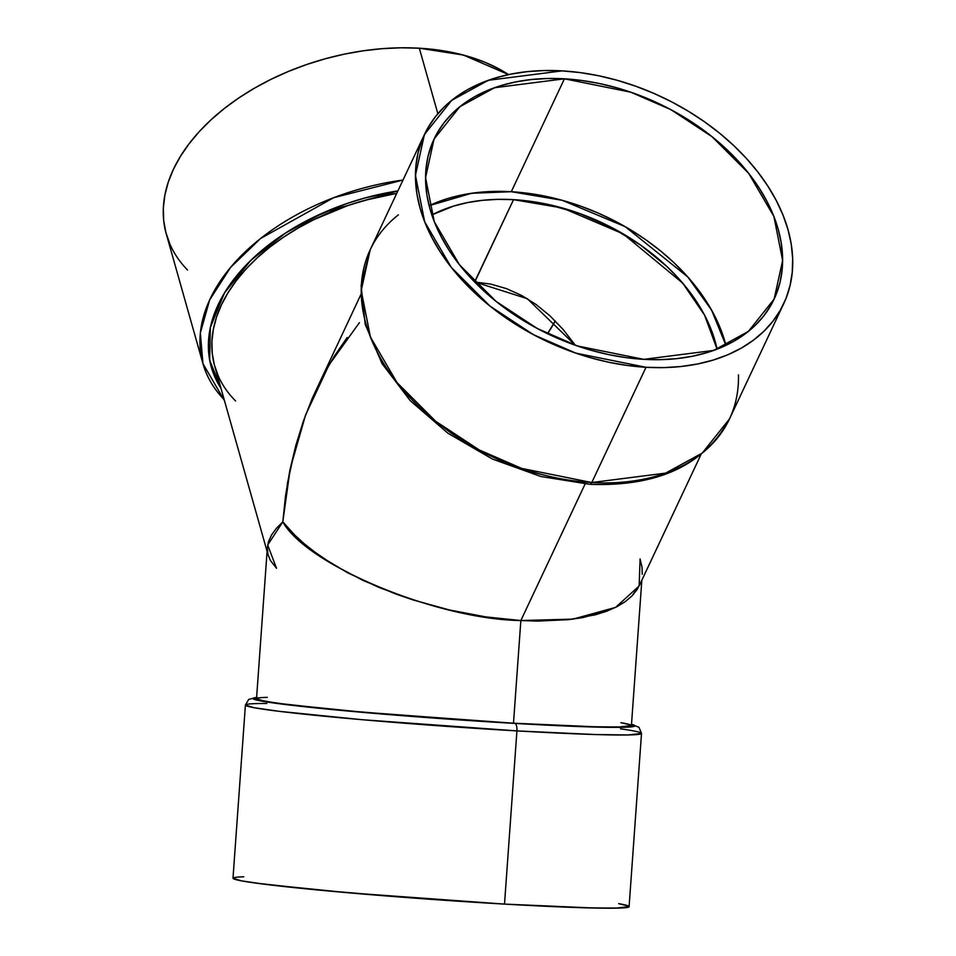 <?xml version="1.0" encoding="UTF-8"?>
<svg xmlns="http://www.w3.org/2000/svg" width="956" height="956" viewBox="0 0 956 956"><rect width="100%" height="100%" fill="white"/><g stroke="black" fill="none" stroke-linecap="round" stroke-linejoin="round"><path stroke-width="1.43" d="M169.977 244.282L165.914 232.655L163.691 220.525L163.345 208.002L164.85 195.215L168.22 182.273L173.418 169.308L180.373 156.449L189.037 143.818L199.326 131.534L211.133 119.715L224.349 108.47L238.845 97.918L254.487 88.155L271.11 79.276L288.569 71.377L306.685 64.506L325.303 58.758L344.22 54.169L363.256 50.799L382.245 48.672L400.994 47.8L419.325 48.206L437.047 49.879L454.016 52.807L470.041 56.954L484.991 62.295L498.709 68.76L508.532 74.604L463.445 55.066L419.325 48.206A198.561 125.32 -15.8 0 0 166.272 233.957L202.947 363.639A198.561 125.32 164.2 0 1 403.002 180.051L333.668 197.701L260.594 238.486L230.516 267.489L209.639 299.957L200.354 333.011L202.947 363.639L224.481 400.695M220.979 388.315L209.675 360.197L210.368 327.358L224.517 292.835L250.831 260.331L285.617 232.941L324.215 212.351L397.911 190.877L364.618 198.059L346.67 203.604L312.361 217.849L296.324 226.405L281.243 235.821L267.274 246.003L254.523 256.841L243.135 268.23L233.216 280.084L224.863 292.261L218.159 304.665L213.152 317.165L209.902 329.641L208.444 341.973L208.778 354.055L210.918 365.742L214.837 376.951L220.979 388.315A191.475 120.85 -15.8 0 1 397.911 190.877M398.377 214.861A198.561 135.035 -154.8 0 0 391.876 375.768A198.561 135.035 -154.8 0 0 591.776 482.541L646.005 367.283A198.561 135.035 25.2 0 0 783.753 303.614L729.524 418.871A198.561 135.035 25.2 0 1 591.776 482.541L646.005 367.283L591.776 482.541L665.651 473.112L702.278 453.048L729.524 418.871C704.739 464.963 658.182 486.771 589.864 484.322A7.086 2.641 -86.7 0 0 591.776 482.541L521.641 468.404L479.219 449.929L435.721 421.321L397.075 382.651L370.426 337.062L361.213 290.564L370.187 249.791L361.093 285.521L365.216 324.371L382.041 363.603L410.244 400.684L447.898 433.211L492.436 459.059L540.845 476.494L589.864 484.322A7.086 2.641 -86.7 0 0 591.776 482.541A198.561 135.035 -154.8 0 1 410.877 398.568A198.561 135.035 -154.8 0 1 370.187 249.791L424.416 134.533L451.662 100.368L488.289 80.304L562.176 70.875L544.346 70.541L527.103 71.652L510.588 74.174L494.981 78.093L480.426 83.375L467.054 89.948L455.008 97.787L444.397 106.773L435.327 116.859L427.87 127.913L422.122 139.851L418.119 152.554L415.92 165.902L415.513 179.752L416.935 193.984L420.162 208.468L425.157 223.047L431.873 237.578L440.25 251.942L450.204 265.983L461.64 279.582L474.451 292.596L488.504 304.892L503.669 316.364L519.801 326.904L536.758 336.404L554.349 344.781L572.429 351.939L590.808 357.819L609.319 362.36L627.769 365.527L646.005 367.283L575.87 353.146L533.448 334.672L489.95 306.063L451.304 267.393L424.667 221.804L415.442 175.318L424.416 134.533M256.614 697.378L248.715 699.398L245.405 705.05L253.746 707.643L278.758 711.276L361.93 719.689L516.921 730.898A7.086 2.641 -86.7 0 0 514.806 723.417L350.111 711.24L270.871 702.588L254.224 699.35L256.614 697.474A191.475 6.62 -175.9 0 0 321.957 708.551A191.475 6.62 -175.9 0 0 514.806 723.417L404.328 715.841L320.941 708.444L266.605 701.943L253.687 699.123L252.993 698.418L257.14 697.426M474.582 281.972L490.81 284.111L506.501 288.628L521.701 295.488L536.28 304.629L550.094 315.958L563.024 329.366L574.915 344.722L563.024 329.366L550.094 315.958L536.28 304.629L521.701 295.488L506.501 288.628L490.81 284.111L474.582 281.972L513.539 199.649L562.594 208.038L623.145 233.873L682.703 283.131L704.596 315.205L717.084 349.155L710.726 328.446L704.727 315.456L697.247 302.634L688.356 290.098L678.151 277.957L666.714 266.342L640.628 245.106L611.087 227.217L579.228 213.355L546.294 204.046L529.815 201.226L513.539 199.649L497.622 199.362L482.218 200.354L467.484 202.6L453.538 206.102L431.837 214.933A177.29 120.576 25.2 0 1 513.539 199.649A177.29 120.576 -154.8 0 1 717.084 349.155M725.927 345.355L711.551 310.031L687.842 277.013L625.224 226.68L562.295 200.33L511.293 191.714L564.422 78.81L630.793 92.194L670.945 109.677L712.112 136.744L748.691 173.347L773.906 216.498L782.629 260.498L774.133 299.085L748.345 331.433L713.678 350.422L643.758 359.348L626.503 357.687L609.032 354.688L591.513 350.386L574.126 344.817L557.013 338.042L540.367 330.119L524.318 321.132L509.046 311.154L494.694 300.292L481.394 288.652L469.265 276.344L458.45 263.474L449.021 250.185L441.098 236.586L434.741 222.832L430.021 209.029L426.962 195.335L425.623 181.867L425.994 168.746L428.085 156.115L431.873 144.093L437.31 132.8L444.361 122.332L452.953 112.796L462.991 104.276L474.391 96.867L487.046 90.641L500.825 85.646L515.595 81.941L531.225 79.551L547.549 78.5L564.422 78.81L581.678 80.471L599.137 83.471L616.656 87.773L634.055 93.329L651.155 100.105L667.814 108.028L683.851 117.026L699.123 126.993L713.487 137.855L726.787 149.506L738.904 161.815L749.731 174.685L759.148 187.974L767.082 201.561L773.44 215.327L778.16 229.117L781.207 242.824L782.558 256.292L782.187 269.401L780.096 282.032L776.308 294.054L770.859 305.358L763.82 315.827L755.228 325.363L745.178 333.871L733.778 341.28L721.135 347.518L707.356 352.513L692.574 356.218L676.956 358.608L660.632 359.647L643.758 359.348L577.388 345.964L537.236 328.482L496.068 301.403L459.489 264.812L434.275 221.661L425.551 177.661L434.048 139.062L459.836 106.725L494.491 87.737L564.422 78.81A187.926 127.805 -154.8 0 1 778.16 229.117A187.926 127.805 -154.8 0 1 643.758 359.348A187.926 127.805 -154.8 0 1 430.021 209.029A187.926 127.805 -154.8 0 1 564.422 78.81L511.293 191.714L471.595 193.267L429.125 205.695L447.695 198.549L462.477 194.845L478.096 192.455L494.419 191.403L511.293 191.714L528.548 193.375L546.019 196.374L563.538 200.676L580.925 206.233L598.038 213.009L614.684 220.932L630.733 229.93L646.005 239.896L660.357 250.759L673.657 262.41L685.787 274.719L696.601 287.589L706.03 300.877L713.953 314.464L720.31 328.231L725.927 345.355A187.926 127.805 25.2 0 0 511.293 191.714L564.422 78.81M508.532 74.604A198.561 125.32 164.2 0 0 419.325 48.206L437.86 113.752M334.373 356.074L322.698 376.377L334.373 356.074L347.231 337.48M360.878 294.567L312.325 398.162L303.327 421.249L295.822 445.4L289.859 470.376L285.509 495.949L282.809 521.868L289.919 530.604L308.872 548.027L333.525 564.829L362.91 580.376L395.904 594.046L413.362 600.021L449.368 609.952L467.568 613.812L485.66 616.883L520.853 620.54L585.096 483.999L520.853 620.54L485.66 616.883L449.368 609.952L413.362 600.021L379.03 587.474L347.685 572.799L320.547 556.547L298.642 539.351L282.809 521.868L276.296 528.441L271.504 535.049L268.517 541.622L267.333 548.099L268.517 541.622L271.504 535.049L276.296 528.441L282.809 521.868L287.481 483.103L295.822 445.4L303.327 421.249L312.325 398.162L322.698 376.377M233.001 878.17L240.804 880.739L255.204 883.021L318.934 890.096L409.132 897.72L504.505 904.101L349.514 892.88L266.342 884.467L241.33 880.835L232.989 878.241L245.405 705.05A198.561 6.871 4.1 0 0 516.921 730.898A7.086 2.641 -86.7 0 0 514.806 723.417L601.408 727.205L626.001 727.217L634.927 725.927L631.498 724.349L629.383 727.038L599.185 727.158L514.806 723.417A7.086 2.641 -86.7 0 1 516.921 730.898L504.505 904.101L516.921 730.898L595.433 734.543L627.913 734.961L641.512 733.443A198.561 6.871 -175.9 0 1 516.921 730.898A198.561 6.871 4.1 0 1 297.28 713.427A198.561 6.871 4.1 0 1 266.844 703.485M267.369 547.441L256.519 698.74L264.418 701.19L288.091 704.632L366.805 712.59L513.491 723.202L520.853 620.54L537.607 621.101L520.853 620.54L585.096 483.999M256.531 698.669L259.674 700.174L277.551 703.258L337.862 709.95L423.221 717.167L513.491 723.202L520.853 620.54L572.979 619.118L615.604 607.383L639.146 585.968L640.078 558.997L642.038 567.255L642.253 574.305M640.556 582.551L637.162 589.505L632.024 595.899L625.212 601.683L616.763 606.797L606.785 611.183L582.598 617.636L568.629 619.643L537.607 621.101L568.629 619.643L595.361 614.804L606.785 611.183L616.763 606.797L625.212 601.683L632.024 595.899L639.289 585.646L700.963 454.59M265.302 697.414L267.286 697.354A187.926 6.501 4.1 0 0 314.058 707.571A187.926 6.501 4.1 0 0 513.491 723.202L587.797 726.656L618.544 727.05L631.414 725.616L641.835 580.256M359.42 322.638L329.007 364.941L305.562 415.047L290.206 468.727L282.809 521.868C306.685 565.271 437.585 619.536 520.853 620.54L513.491 723.202L598.492 726.93L622.631 726.942L631.39 725.676M630.721 724.995L620.958 722.7A187.926 6.501 4.1 0 1 513.491 723.202M242.262 876.843L243.756 876.795A198.561 6.871 4.1 0 0 294.448 887.646A198.561 6.871 4.1 0 0 504.505 904.101L583.017 907.734L615.497 908.152L629.096 906.635L641.512 733.443L639.014 727.361L631.51 724.242M620.516 728.831A198.561 6.871 -175.9 0 1 516.921 730.898L504.505 904.101L594.309 908.033L619.823 908.033L629.084 906.706M628.379 905.977L618.652 903.659A198.561 6.871 4.1 0 1 504.505 904.101M646.005 367.283A198.561 135.035 25.2 0 0 788.019 229.691A198.561 135.035 25.2 0 0 562.176 70.875A198.561 135.035 -154.8 0 0 420.162 208.468A198.561 135.035 -154.8 0 0 646.005 367.283L663.834 367.606L681.078 366.507L697.593 363.985L713.2 360.065L727.755 354.784L741.127 348.199L753.173 340.372L763.784 331.374L772.854 321.3L780.299 310.246L786.059 298.296L790.05 285.593L792.261 272.257L792.655 258.395L791.233 244.162L788.019 229.691L783.024 215.112L776.308 200.569L767.931 186.217L757.977 172.164L746.54 158.576L733.73 145.563L719.677 133.266L704.512 121.782L688.368 111.243L671.423 101.742L653.82 93.377L635.752 86.219L617.373 80.34L598.862 75.787L580.4 72.632L562.176 70.875A198.561 135.035 25.2 0 1 743.063 154.848A198.561 135.035 25.2 0 1 783.753 303.614M552.688 477.211L534.834 472.826L517.112 467.149L499.677 460.254L482.708 452.176L466.373 443.01L450.814 432.853L436.187 421.787M660.034 260.295L657.035 257.821M218.183 375.804L214.347 364.81L212.244 353.326L211.909 341.471L213.343 329.366L216.522 317.117L221.434 304.856L228.03 292.679L236.228 280.729L245.967 269.102L257.14 257.917L269.64 247.269L283.37 237.291L298.164 228.042L313.903 219.641L347.578 205.66L365.192 200.222L396.74 193.351A187.926 118.604 -15.8 0 0 214.682 366.04L267.083 551.349M282.809 521.868L267.668 545.04L276.535 568.282L270.429 560.539L267.967 554.432L267.333 548.099M268.158 555.113L267.967 554.432M575.273 345.224L527.282 298.678L474.797 281.984L513.539 199.649A177.29 120.576 25.2 0 0 431.837 214.933M555.245 320.941L547.513 333.692A177.29 111.9 -15.8 0 0 555.245 320.941A177.29 111.9 -15.8 0 1 547.513 333.692M403.002 180.051A198.561 125.32 164.2 0 0 229.141 269.138A198.561 125.32 164.2 0 0 224.194 399.692M474.797 281.984L513.539 199.649M631.498 724.349A191.475 6.62 -175.9 0 1 514.806 723.417M591.776 482.541A198.561 135.035 25.2 0 0 738.462 374.883M187.519 270.01A198.561 125.32 -15.8 0 1 208.289 122.38A198.561 125.32 -15.8 0 1 419.325 48.206M235.618 400.994A187.926 118.604 -15.8 0 1 396.74 193.351M511.293 191.714A187.926 127.805 25.2 0 0 429.125 205.695"/></g></svg>
